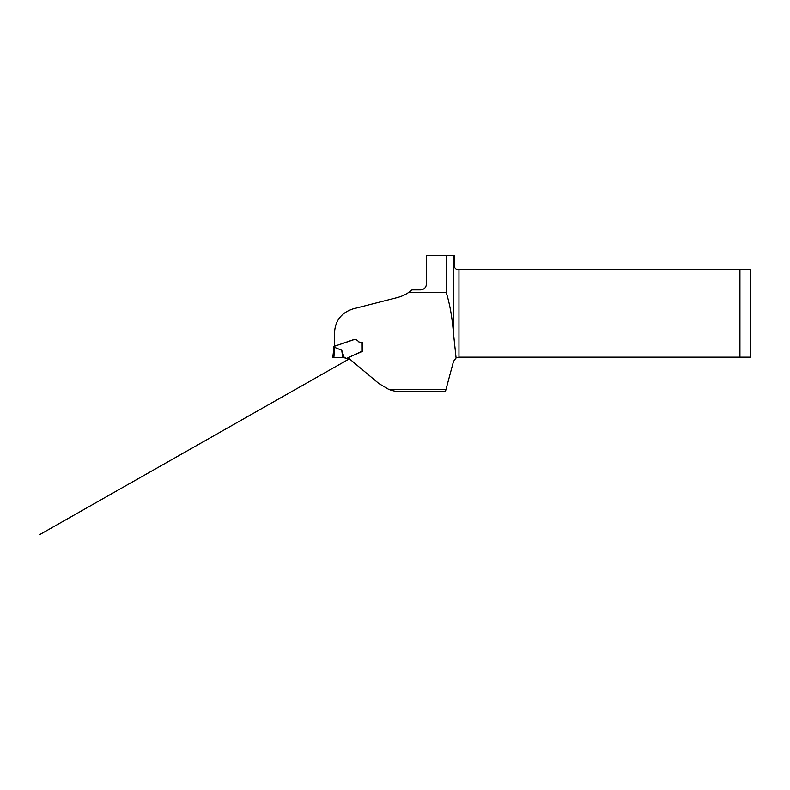 <?xml version="1.0" encoding="UTF-8"?>
<svg xmlns="http://www.w3.org/2000/svg" width="790" height="790" viewBox="0 0 790 790"><rect width="100%" height="100%" fill="white"/><g stroke="black" fill="none" stroke-linecap="round" stroke-linejoin="round"><path stroke-width="1.19" d="M408.499 292.547L446.212 292.547C449.747 303.577 452.186 317.343 453.519 333.815L456.077 357.949L453.519 361.336L445.363 391.751L401.478 391.751C397.123 391.761 392.837 390.951 388.621 389.322L378.835 383.506L348.499 358.048L348.528 357.426L362.393 351.382L362.719 342.455C358.848 344.035 357.821 339.038 354.493 339.463L334.535 346.237L334.535 332.768C335.148 320.701 341.329 312.741 353.071 308.88L397.331 297.553C401.636 296.388 405.359 294.719 408.499 292.547A35.925 35.925 0 0 0 411.985 289.871L420.823 289.871C424.358 289.367 426.245 287.303 426.462 283.679L426.462 255.279L446.212 255.279L446.212 292.547M453.519 333.815L453.519 255.279L446.212 255.279M453.519 255.279L454.635 255.279L454.635 267.603L456.393 269.37L458.96 269.37L458.96 357.159L456.077 357.949M361.83 342.534L361.879 351.362L362.185 342.465L362.393 351.382M458.96 357.159L750.5 357.159L750.5 269.37L458.96 269.37M739.934 357.159L739.934 269.37M348.716 357.712L346.82 358.591L343.275 357.426M340.905 357.426L334.071 357.426L344.124 357.426L346.642 358.443L361.613 351.461M341.764 350.306L344.163 357.426L332.758 357.524L342.702 357.426L341.764 350.306L334.753 347.403L333.864 357.426L340.678 357.426M356.27 339.463L355.066 339.463M360.023 342.455L358.403 341.695L360.023 342.455M356.813 339.819L353.871 339.552M353.959 339.532L347.689 341.695M347.146 341.882L334.713 346.178L334.753 347.403M334.229 357.426L335.148 357.416M333.864 357.426L332.758 357.524L333.656 350.247L332.758 357.524L334.18 357.426M333.656 346.751L333.656 350.247L333.656 346.543L334.713 346.178M333.656 350.247L334.753 350.187M333.656 347.472L334.713 347.393M340.451 357.416L342.633 357.426M388.621 389.322L446.014 389.322M348.489 358.038L348.568 357.426M349.397 358.808L39.5 534.721L349.397 358.808M359.312 352.755L358.107 353.436M345.013 342.613L336.757 345.467M344.302 357.445L343.749 357.416M344.124 357.426L342.653 357.426"/></g></svg>
